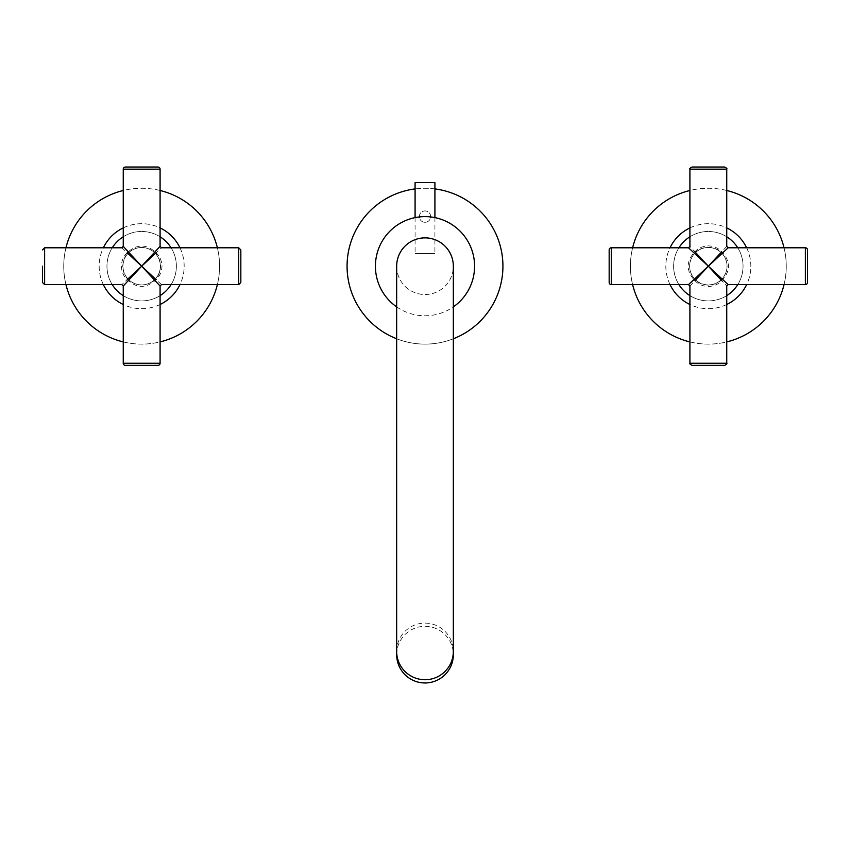 <?xml version="1.0" encoding="UTF-8"?>
<svg xmlns="http://www.w3.org/2000/svg" width="850" height="850" viewBox="0 0 850 850"><rect width="100%" height="100%" fill="white"/><g stroke="black" fill="none" stroke-linecap="round" stroke-linejoin="round"><path stroke-width="0.64" stroke-dasharray="4.25 3.19" d="M434.913 188.913A77.913 77.913 0 0 0 415.087 188.913M502.913 266.199A77.913 77.913 0 0 0 425 188.286A77.913 77.913 0 0 0 347.087 266.199A77.913 77.913 0 0 0 425 344.123A77.913 77.913 0 0 0 502.913 266.199M396.663 338.778A77.913 77.913 0 0 0 453.337 338.778M217.377 284.623A77.913 77.913 0 0 0 217.377 247.786M160.087 190.496A77.913 77.913 0 0 0 123.25 190.496M65.96 247.786A77.913 77.913 0 0 0 65.96 284.623M219.587 266.199A77.913 77.913 0 0 0 141.663 188.286A77.913 77.913 0 0 0 63.75 266.199A77.913 77.913 0 0 0 141.663 344.123A77.913 77.913 0 0 0 219.587 266.199M123.25 341.913A77.913 77.913 0 0 0 160.087 341.913M784.04 284.623A77.913 77.913 0 0 0 784.04 247.786M726.75 190.496A77.913 77.913 0 0 0 689.913 190.496M632.623 247.786A77.913 77.913 0 0 0 632.623 284.623M786.25 266.199A77.913 77.913 0 0 0 708.337 188.286A77.913 77.913 0 0 0 630.413 266.199A77.913 77.913 0 0 0 708.337 344.123A77.913 77.913 0 0 0 786.25 266.199M689.913 341.913A77.913 77.913 0 0 0 726.75 341.913M112.243 284.623A34.712 34.712 0 0 1 134.438 232.252A34.712 34.712 0 0 1 171.084 284.623M160.087 295.619A34.712 34.712 0 0 1 123.25 295.619M171.084 247.786A34.712 34.712 0 0 1 148.899 300.146A34.712 34.712 0 0 1 112.243 247.786M103.36 284.623A42.5 42.5 0 0 1 132.812 224.634A42.5 42.5 0 0 1 179.966 284.623M160.087 304.502A42.5 42.5 0 0 1 123.25 304.502M179.966 247.786A42.5 42.5 0 0 1 150.514 307.764A42.5 42.5 0 0 1 103.36 247.786M123.25 227.896A42.5 42.5 0 0 1 160.087 227.896M123.25 236.778A34.712 34.712 0 0 1 160.087 236.778M737.758 247.786A34.712 34.712 0 0 1 718.877 299.264A34.712 34.712 0 0 1 678.916 247.786M689.913 236.778A34.712 34.712 0 0 1 726.75 236.778M678.916 284.623A34.712 34.712 0 0 1 697.786 233.134A34.712 34.712 0 0 1 737.758 284.623M746.64 247.786A42.5 42.5 0 0 1 721.246 306.691A42.5 42.5 0 0 1 670.034 247.786M689.913 227.896A42.5 42.5 0 0 1 726.75 227.896M670.034 284.623A42.5 42.5 0 0 1 695.417 225.707A42.5 42.5 0 0 1 746.64 284.623M726.75 304.502A42.5 42.5 0 0 1 689.913 304.502M726.75 295.619A34.712 34.712 0 0 1 689.913 295.619M468.456 242.324A49.587 49.587 0 0 0 401.126 222.742A49.587 49.587 0 0 0 381.544 290.073A49.587 49.587 0 0 0 448.874 309.655A49.587 49.587 0 0 0 468.456 242.324M396.663 306.892A49.587 49.587 0 0 0 453.337 306.892M396.663 266.199A28.337 28.337 0 0 0 425 294.536A28.337 28.337 0 0 0 453.337 266.199M425 294.536A28.337 28.337 0 0 0 453.337 266.199A28.337 28.337 0 0 0 425 237.873A28.337 28.337 0 0 0 396.663 266.199A28.337 28.337 0 0 0 425 294.536M396.663 654.649A28.337 28.316 180 0 1 425 626.333A28.337 28.316 180 0 1 453.337 654.649M160.363 266.199A18.7 18.7 0 0 1 141.663 284.899A18.7 18.7 0 0 1 122.963 266.199A18.7 18.7 0 0 1 141.663 247.499A18.7 18.7 0 0 1 160.363 266.199A18.7 18.7 0 0 1 141.663 284.899A18.7 18.7 0 0 1 122.963 266.199A18.7 18.7 0 0 1 141.663 247.499A18.7 18.7 0 0 1 160.363 266.199M160.087 246.373L155.061 251.781A1.413 0.85 134.6 0 0 155.083 252.779C158.419 255.924 160.257 260.398 160.586 266.199C160.246 272.021 158.408 276.494 155.083 279.618C146.147 286.705 137.201 286.705 128.244 279.618C124.918 276.473 123.08 272 122.74 266.199C123.091 260.376 124.929 255.903 128.244 252.779C137.179 245.692 146.126 245.692 155.083 252.779A1.413 0.85 -44.6 0 0 156.092 252.811L161.5 247.786M121.837 247.786L127.245 252.811C123.664 255.946 121.688 260.408 121.327 266.199C121.699 272.011 123.664 276.473 127.245 279.597A1.413 0.85 45 0 1 128.276 280.617C137.19 288.246 146.115 288.246 155.061 280.617L160.087 286.036M123.25 286.036L128.276 280.617A1.413 0.85 134.6 0 0 128.244 279.618A1.413 0.85 -44.6 0 0 127.245 279.597L121.837 284.623M240.837 282.498L240.837 249.911M161.5 284.623L156.092 279.597A1.413 0.85 135 0 0 155.061 280.617A1.413 0.85 45.4 0 1 155.083 279.618A1.413 0.85 44.6 0 1 156.092 279.597C159.673 276.452 161.649 271.989 162.01 266.199C161.638 260.398 159.662 255.935 156.092 252.811A1.413 0.85 45 0 1 155.061 251.781C146.136 244.163 137.211 244.163 128.276 251.781L123.25 246.373M157.962 167.036L125.375 167.036M127.245 252.811A1.413 0.85 44.6 0 0 128.244 252.779A1.413 0.85 45.4 0 0 128.276 251.781A1.413 0.85 -45 0 1 127.245 252.811M42.5 266.199L42.5 282.498M708.337 247.499A18.7 18.7 0 0 1 727.037 266.199A18.7 18.7 0 0 1 708.337 284.899A18.7 18.7 0 0 1 689.637 266.199A18.7 18.7 0 0 1 708.337 247.499A18.7 18.7 0 0 1 727.037 266.199A18.7 18.7 0 0 1 708.337 284.899A18.7 18.7 0 0 1 689.637 266.199A18.7 18.7 0 0 1 708.337 247.499M688.5 247.786L693.908 252.811A1.413 0.85 44.6 0 0 694.918 252.779C698.052 249.454 702.525 247.616 708.337 247.276C714.159 247.626 718.633 249.454 721.756 252.779C728.832 261.715 728.832 270.661 721.756 279.618C718.611 282.954 714.138 284.782 708.337 285.122C702.514 284.782 698.041 282.944 694.918 279.618C687.831 270.683 687.831 261.736 694.918 252.779A1.413 0.85 -134.6 0 0 694.939 251.781L689.913 246.373M692.038 365.373L724.625 365.373M689.913 286.036L694.939 280.617C698.084 284.208 702.546 286.184 708.337 286.546C714.138 286.174 718.601 284.197 721.724 280.617A1.413 0.85 -45 0 1 722.755 279.597C730.373 270.672 730.373 261.747 722.755 252.811L728.163 247.786M728.163 284.623L722.755 279.597A1.413 0.85 44.6 0 0 721.756 279.618A1.413 0.85 -134.6 0 0 721.724 280.617L726.75 286.036M724.625 167.036L692.038 167.036M726.75 246.373L721.724 251.781A1.413 0.85 45 0 0 722.755 252.811A1.413 0.85 -44.6 0 1 721.756 252.779A1.413 0.85 -45.4 0 1 721.724 251.781C718.59 248.2 714.117 246.224 708.337 245.863C702.525 246.234 698.062 248.2 694.939 251.781A1.413 0.85 -45 0 1 693.908 252.811C686.29 261.726 686.29 270.651 693.908 279.597L688.5 284.623M694.939 280.617A1.413 0.85 -45.4 0 0 694.918 279.618A1.413 0.85 -44.6 0 0 693.908 279.597A1.413 0.85 -135 0 1 694.939 280.617M425 222.286A5.663 5.663 0 0 0 430.663 216.623A5.663 5.663 0 0 0 425 210.949A5.663 5.663 0 0 0 419.337 216.623A5.663 5.663 0 0 0 425 222.286A5.663 5.663 0 0 0 430.663 216.623A5.663 5.663 0 0 0 425 210.949A5.663 5.663 0 0 0 419.337 216.623A5.663 5.663 0 0 0 425 222.286M415.087 217.621L415.087 253.449L434.913 253.449L415.087 253.449M434.913 217.621L434.913 253.449M415.087 182.623L434.913 182.623M396.663 651.419A28.337 28.316 180 0 1 425 623.103A28.337 28.316 180 0 1 453.337 651.419M160.087 363.248L123.25 363.248M44.625 284.623L44.625 247.786M238.712 247.786L238.712 284.623M123.25 169.161L160.087 169.161M805.375 247.786L805.375 284.623M726.75 363.248L689.913 363.248M689.913 169.161L726.75 169.161M611.288 284.623L611.288 247.786"/><path stroke-width="1.27" d="M453.337 338.778A77.913 77.913 0 0 0 434.913 188.913M415.087 188.913A77.913 77.913 0 0 0 396.663 338.778M217.377 247.786A77.913 77.913 0 0 0 160.087 190.496M123.25 190.496A77.913 77.913 0 0 0 65.96 247.786M65.96 284.623A77.913 77.913 0 0 0 123.25 341.913M160.087 341.913A77.913 77.913 0 0 0 217.377 284.623M784.04 247.786A77.913 77.913 0 0 0 726.75 190.496M689.913 190.496A77.913 77.913 0 0 0 632.623 247.786M632.623 284.623A77.913 77.913 0 0 0 689.913 341.913M726.75 341.913A77.913 77.913 0 0 0 784.04 284.623M171.084 284.623A34.712 34.712 0 0 1 160.087 295.619M123.25 295.619A34.712 34.712 0 0 1 112.243 284.623M179.966 284.623A42.5 42.5 0 0 1 160.087 304.502M123.25 304.502A42.5 42.5 0 0 1 103.36 284.623M103.36 247.786A42.5 42.5 0 0 1 123.25 227.896M160.087 227.896A42.5 42.5 0 0 1 179.966 247.786M112.243 247.786A34.712 34.712 0 0 1 123.25 236.778M160.087 236.778A34.712 34.712 0 0 1 171.084 247.786M678.916 247.786A34.712 34.712 0 0 1 689.913 236.778M726.75 236.778A34.712 34.712 0 0 1 737.758 247.786M670.034 247.786A42.5 42.5 0 0 1 689.913 227.896M726.75 227.896A42.5 42.5 0 0 1 746.64 247.786M746.64 284.623A42.5 42.5 0 0 1 726.75 304.502M689.913 304.502A42.5 42.5 0 0 1 670.034 284.623M737.758 284.623A34.712 34.712 0 0 1 726.75 295.619M689.913 295.619A34.712 34.712 0 0 1 678.916 284.623M453.337 306.892A49.587 49.587 0 0 0 468.456 242.324A49.587 49.587 0 0 0 401.126 222.742A49.587 49.587 0 0 0 396.663 306.892M453.337 651.419L453.337 266.199A28.337 28.337 0 0 0 425 237.873A28.337 28.337 0 0 0 396.663 266.199L396.663 654.649A28.337 28.316 180 0 0 425 682.964A28.337 28.316 180 0 0 453.337 654.649L453.337 651.419A28.337 28.316 180 0 1 425 679.734A28.337 28.316 180 0 1 396.663 651.419M157.962 365.373L125.375 365.373L157.962 365.373A2.125 2.125 0 0 0 160.087 363.248L160.087 286.036L141.663 266.199L127.245 252.811M125.375 365.373A2.125 2.125 0 0 1 123.25 363.248L123.25 286.036L141.663 266.199L156.092 279.597M42.5 266.199L42.5 282.498L44.625 284.623L121.837 284.623M240.837 249.911L240.837 282.498L238.712 284.623L238.712 247.786L240.837 249.911M156.092 252.811L141.663 266.199L160.087 246.373L160.087 169.161L123.25 169.161L123.25 246.373L141.663 266.199L127.245 279.597M123.25 169.161A2.125 2.125 0 0 1 125.375 167.036L157.962 167.036A2.125 2.125 0 0 1 160.087 169.161M807.5 249.911L807.5 282.498L807.5 249.911A2.125 2.125 0 0 0 805.375 247.786L728.163 247.786L708.337 266.199L694.939 280.617M807.5 282.498A2.125 2.125 0 0 1 805.375 284.623L728.163 284.623L708.337 266.199L721.724 251.781M708.337 365.373L692.038 365.373C689.945 364.129 689.233 363.428 689.913 363.248L726.75 363.248C727.303 363.736 726.591 364.438 724.625 365.373L708.337 365.373M692.038 167.036L724.625 167.036C726.633 168.056 727.345 168.768 726.75 169.161L689.913 169.161C689.318 168.768 690.03 168.056 692.038 167.036M694.939 251.781L708.337 266.199L688.5 247.786L611.288 247.786L611.288 284.623L688.5 284.623L708.337 266.199L721.724 280.617M609.163 282.498L609.163 249.911L609.163 282.498A2.125 2.125 0 0 0 611.288 284.623M609.163 249.911A2.125 2.125 0 0 1 611.288 247.786M434.913 217.621L434.913 182.623L415.087 182.623L415.087 217.621M42.5 249.911L44.625 247.786L44.625 284.623M123.25 363.248L160.087 363.248M805.375 284.623L805.375 247.786M44.625 247.786L121.837 247.786L123.25 246.373M160.087 246.373L161.5 247.786L238.712 247.786M121.837 284.612L123.25 286.036M160.087 286.036L161.5 284.612M161.5 284.623L238.712 284.623M689.913 363.248L689.913 286.036L688.5 284.612M688.5 247.786L689.913 246.373L689.913 169.161M726.75 363.248L726.75 286.036L728.163 284.612M728.163 247.786L726.75 246.373L726.75 169.161"/></g></svg>
